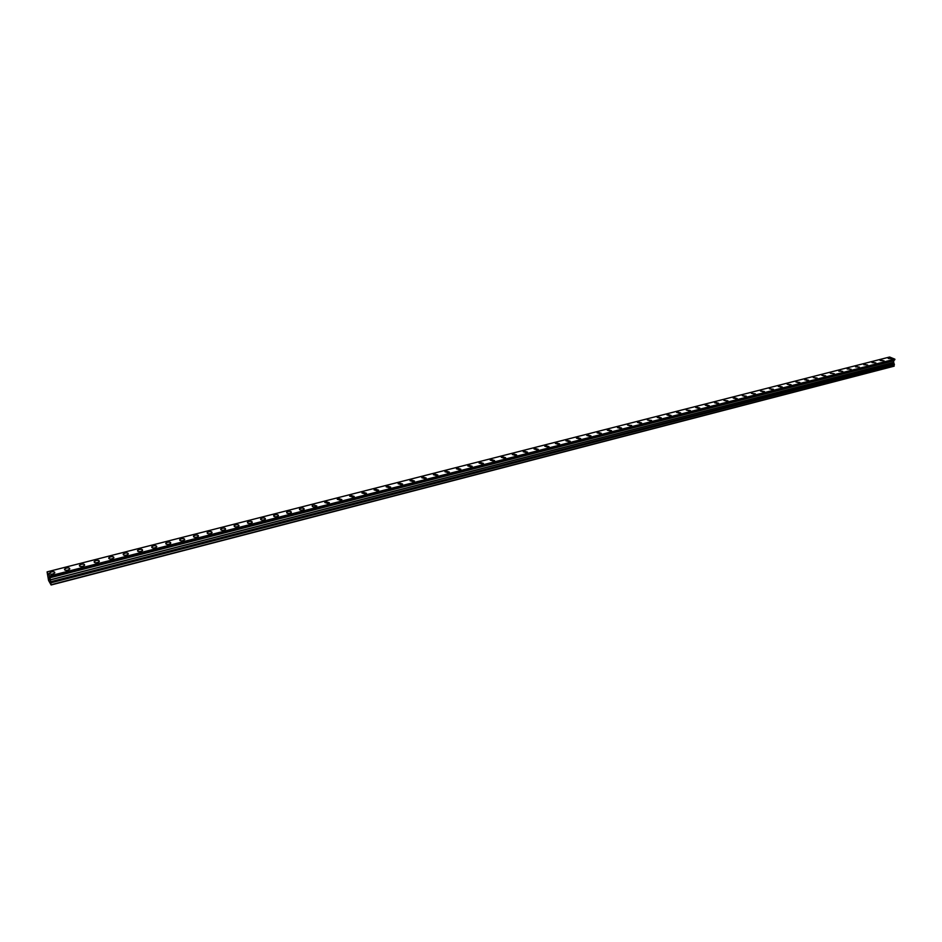 <?xml version="1.0" encoding="UTF-8"?>
<svg xmlns="http://www.w3.org/2000/svg" width="942" height="942" viewBox="0 0 942 942"><rect width="100%" height="100%" fill="white"/><g stroke="black" fill="none" stroke-linecap="round" stroke-linejoin="round"><path stroke-width="1.41" d="M52.811 574.008C50.409 574.408 49.325 574.067 49.549 572.983L51.492 571.888C53.882 571.5 54.966 571.841 54.754 572.913L52.811 574.008C50.409 574.408 49.325 574.067 49.549 572.983L51.492 571.888C53.882 571.488 54.966 571.841 54.754 572.913M67.836 570.157C65.445 570.558 64.35 570.216 64.562 569.133L66.47 568.061C68.86 567.673 69.944 568.014 69.732 569.086L67.836 570.157C65.445 570.558 64.35 570.216 64.562 569.133L66.47 568.061C68.86 567.673 69.944 568.014 69.732 569.086M82.708 566.354C80.329 566.743 79.234 566.401 79.446 565.33L81.318 564.27C83.697 563.893 84.78 564.234 84.58 565.306L82.708 566.354C80.329 566.743 79.234 566.401 79.446 565.33L81.318 564.27C83.697 563.881 84.78 564.223 84.58 565.294M96.013 560.525C98.392 560.137 99.475 560.478 99.275 561.55L97.438 562.574C95.06 562.963 93.976 562.621 94.176 561.55L96.013 560.525M97.438 562.574C95.06 562.963 93.976 562.621 94.176 561.55L96.013 560.514C98.392 560.137 99.475 560.478 99.275 561.538M112.039 558.841C109.661 559.218 108.577 558.877 108.777 557.817L110.579 556.793C112.946 556.416 114.029 556.769 113.829 557.829L112.039 558.841C109.672 559.218 108.577 558.877 108.777 557.817L110.579 556.804C112.946 556.416 114.029 556.757 113.829 557.829M126.499 555.132C124.132 555.509 123.049 555.168 123.237 554.108L125.003 553.119C127.358 552.742 128.442 553.084 128.253 554.143L126.487 555.132C124.132 555.509 123.049 555.168 123.237 554.108L125.003 553.119C127.358 552.742 128.442 553.084 128.253 554.143M140.817 551.47C138.462 551.835 137.367 551.494 137.556 550.446L139.286 549.469C141.641 549.092 142.725 549.433 142.548 550.493L140.817 551.47C138.462 551.847 137.367 551.506 137.556 550.446L139.286 549.469C141.641 549.092 142.725 549.433 142.548 550.493M155.006 547.832C152.651 548.197 151.568 547.855 151.744 546.807L153.44 545.854C155.795 545.489 156.878 545.83 156.702 546.878L155.006 547.832C152.651 548.209 151.568 547.867 151.744 546.807L153.44 545.854C155.795 545.477 156.878 545.818 156.702 546.878M169.054 544.229C166.71 544.594 165.627 544.252 165.792 543.204L167.464 542.274C169.807 541.909 170.891 542.251 170.726 543.298L169.054 544.229C166.71 544.606 165.627 544.264 165.792 543.216L167.464 542.274C169.807 541.909 170.891 542.239 170.726 543.287M182.983 540.661C180.64 541.026 179.557 540.684 179.722 539.648L181.359 538.718C183.69 538.365 184.785 538.706 184.62 539.742L182.983 540.661C180.64 541.026 179.557 540.684 179.722 539.648L181.359 538.73C183.69 538.365 184.785 538.694 184.62 539.742M196.772 537.128C194.441 537.493 193.357 537.152 193.51 536.116L195.124 535.209C197.455 534.856 198.538 535.186 198.385 536.233L196.772 537.128C194.452 537.493 193.357 537.152 193.522 536.116L195.124 535.209C197.455 534.844 198.538 535.186 198.385 536.222M210.443 533.631C208.123 533.984 207.04 533.643 207.181 532.607L208.771 531.724C211.09 531.37 212.174 531.712 212.021 532.748L210.443 533.631C208.123 533.984 207.04 533.643 207.181 532.619L208.771 531.724C211.09 531.37 212.174 531.712 212.021 532.736M223.996 530.158C221.676 530.511 220.581 530.181 220.734 529.145L222.288 528.274C224.596 527.92 225.68 528.262 225.538 529.286L223.984 530.158C221.676 530.511 220.581 530.169 220.734 529.145L222.288 528.274C224.596 527.92 225.68 528.262 225.538 529.286M237.408 526.719C235.1 527.073 234.016 526.731 234.146 525.707L235.677 524.847C237.985 524.506 239.068 524.847 238.938 525.871L237.408 526.719C235.1 527.073 234.016 526.731 234.146 525.707L235.677 524.859C237.985 524.506 239.068 524.835 238.938 525.86M250.713 523.316C248.405 523.658 247.322 523.328 247.452 522.304L248.947 521.456C251.255 521.114 252.338 521.456 252.209 522.48L250.713 523.316C248.405 523.658 247.322 523.328 247.452 522.304L248.947 521.468C251.255 521.114 252.338 521.456 252.209 522.469M263.89 519.937C261.593 520.278 260.51 519.949 260.628 518.924L262.1 518.1C264.396 517.759 265.479 518.1 265.361 519.113L263.89 519.937C261.593 520.278 260.51 519.949 260.628 518.936L262.1 518.1C264.396 517.759 265.479 518.1 265.361 519.113M275.135 514.779C277.419 514.438 278.514 514.779 278.396 515.78L276.948 516.593C274.664 516.934 273.569 516.605 273.686 515.592L275.135 514.779M276.948 516.593C274.664 516.934 273.569 516.593 273.686 515.58L275.135 514.768C277.419 514.438 278.514 514.768 278.396 515.78M288.052 511.482C290.336 511.141 291.419 511.482 291.313 512.483L289.9 513.272C287.616 513.614 286.521 513.284 286.639 512.271L288.052 511.482M289.9 513.272C287.616 513.614 286.521 513.272 286.639 512.271L288.052 511.471C290.336 511.141 291.419 511.471 291.313 512.483M302.723 509.987C300.451 510.328 299.356 509.987 299.462 508.986L300.863 508.209C303.136 507.879 304.219 508.209 304.113 509.21L302.723 509.987C300.451 510.328 299.356 509.987 299.462 508.986L300.863 508.209C303.136 507.868 304.219 508.209 304.113 509.21M315.44 506.737C313.168 507.067 312.085 506.725 312.179 505.736L313.545 504.959L316.806 505.972L315.44 506.737C313.168 507.067 312.085 506.737 312.179 505.736L313.556 504.971L316.806 505.96M328.04 503.499L324.778 502.51L326.132 501.756L329.382 502.757L328.04 503.499L324.778 502.51L326.132 501.756L329.382 502.745M340.533 500.308L337.271 499.307L338.602 498.565L341.852 499.566L340.533 500.308L337.271 499.307L338.602 498.565L341.852 499.566M352.92 497.129L349.659 496.14L350.954 495.41L354.216 496.41L352.92 497.129L349.659 496.14L350.954 495.41L354.216 496.41M363.212 492.289L366.473 493.278L365.19 493.985L361.928 492.996L363.212 492.289M365.19 493.985L361.928 492.996L363.212 492.277L366.473 493.278M377.365 490.876L374.104 489.887L375.363 489.181L378.613 490.17L377.365 490.864L374.104 489.887L375.363 489.181L378.613 490.17M389.435 487.779L386.161 486.802L387.397 486.107L390.659 487.096L389.423 487.779L386.161 486.79L387.397 486.107L390.659 487.085M401.386 484.718L398.125 483.729L399.337 483.058L402.599 484.035L401.386 484.718L398.125 483.741L399.337 483.058L402.599 484.047M413.244 481.68L409.982 480.703L411.171 480.031L414.433 481.021L413.244 481.68L409.982 480.703L411.183 480.031L414.433 481.009M425.007 478.666L421.745 477.688L422.911 477.041L426.173 478.018L425.007 478.666L421.745 477.688L422.911 477.041L426.173 478.018M436.664 475.686L433.402 474.709L434.556 474.062L437.818 475.039L436.664 475.675L433.402 474.709L434.556 474.062L437.818 475.039M448.215 472.719L444.954 471.754L446.096 471.118L449.358 472.083L448.215 472.719L444.954 471.754L446.096 471.118L449.358 472.095M459.684 469.787L456.411 468.81L457.529 468.198L460.791 469.163L459.684 469.787L456.423 468.822L457.529 468.198L460.791 469.163M471.047 466.867L467.785 465.901L468.88 465.301L472.142 466.266L471.047 466.867L467.785 465.913L468.88 465.301L472.142 466.266M482.316 463.982L479.054 463.028L480.137 462.428L483.399 463.393L482.316 463.982L479.054 463.028L480.137 462.428L483.399 463.382M493.49 461.121L490.229 460.167L491.288 459.578L494.55 460.532L493.49 461.121L490.229 460.167L491.288 459.578L494.55 460.532M504.582 458.283L501.309 457.329L502.357 456.752L505.618 457.706L504.582 458.283L501.309 457.329L502.357 456.752L505.618 457.706M515.568 455.469L512.307 454.515L513.331 453.938L516.605 454.892L515.568 455.469L512.307 454.515L513.331 453.95L516.605 454.904M526.472 452.678L523.21 451.724L524.223 451.159L527.485 452.113L526.472 452.678L523.21 451.724L524.223 451.171L527.485 452.113M537.293 449.899L534.02 448.957L535.021 448.404L538.282 449.358L537.293 449.899L534.02 448.957L535.021 448.404L538.282 449.358M548.02 447.156L544.747 446.214L545.724 445.672L548.998 446.614L548.02 447.156L544.747 446.214L545.724 445.672L548.998 446.614M558.653 444.424L555.391 443.494L556.345 442.964L559.619 443.906L558.653 444.424L555.391 443.494L556.345 442.964L559.619 443.894M569.215 441.727L565.942 440.797L566.884 440.267L570.157 441.209L569.215 441.727L565.942 440.797L566.884 440.267L570.157 441.197M579.683 439.043L576.41 438.112L577.34 437.594L580.613 438.525L579.683 439.043L576.41 438.112L577.34 437.606L580.613 438.536M590.057 436.382L586.795 435.451L587.714 434.945L590.975 435.875L590.057 436.382L586.795 435.463L587.714 434.957L590.975 435.875M600.36 433.744L597.098 432.825L597.993 432.319L601.267 433.249L597.098 432.825L601.267 433.249M610.581 431.13L607.307 430.211L608.202 429.717L611.476 430.635L607.307 430.211L611.476 430.635M620.719 428.528L617.457 427.609L618.329 427.126L621.59 428.045L617.457 427.621L621.59 428.057M630.787 425.949L627.513 425.042L631.646 425.478M640.76 423.405L637.487 422.487L638.335 422.016L641.608 422.934L637.487 422.487L641.608 422.934M650.663 420.862L647.389 419.955L651.499 420.403M660.495 418.342L657.222 417.447L661.308 417.895L657.222 417.447L658.034 416.988L661.308 417.895M670.233 415.846L666.971 414.951L667.772 414.504L671.045 415.41L670.233 415.846L666.971 414.951L667.772 414.504L671.045 415.398M677.439 412.043L680.713 412.937L679.912 413.373L676.639 412.478L677.439 412.043M679.912 413.373L676.639 412.478L680.713 412.926M689.509 410.912L686.235 410.017L690.298 410.477M699.035 408.475L695.761 407.58L696.538 407.156L699.812 408.051L695.761 407.58L699.812 408.051M708.49 406.049L705.217 405.166L705.982 404.742L709.244 405.637L705.217 405.166L709.244 405.637M717.863 403.647L714.601 402.764L715.343 402.352L718.616 403.235L717.863 403.647L714.589 402.764L718.616 403.235M727.177 401.268L723.903 400.385L727.919 400.856M736.42 398.89L733.147 398.019L733.877 397.618L737.139 398.501M745.581 396.547L742.308 395.675L746.299 396.158M754.683 394.215L751.41 393.344L755.39 393.827M763.715 391.907L760.441 391.036L764.409 391.519M772.687 389.611L769.414 388.752L773.37 389.234M781.589 387.327L778.316 386.467L778.987 386.102L782.26 386.962M790.42 385.066L787.147 384.206L791.08 384.701M799.181 382.817L795.908 381.969L799.84 382.452M807.895 380.58L804.621 379.744L805.269 379.39L808.53 380.238M816.526 378.378L813.264 377.53L817.173 378.025M825.11 376.176L821.836 375.34L825.734 375.834M830.314 373.291L834.247 373.656M838.769 371.124L842.725 371.372M839.416 370.665L842.69 371.501L839.416 370.665M847.152 368.981L851.109 369.229M847.8 368.534L851.073 369.346L847.8 368.534M855.489 366.838L859.434 367.109M856.125 366.403L859.398 367.227L856.125 366.403M863.767 364.731L867.7 364.99M864.391 364.295L867.664 365.107L864.391 364.295M871.986 362.623L875.907 362.894M872.598 362.199L875.872 363.011L872.598 362.199M880.134 360.539L884.055 360.81M880.746 360.115L884.02 360.927L880.746 360.115M888.235 358.466L892.145 358.749M888.836 358.054L892.109 358.855L888.836 358.054M47.112 571.865L889.601 357.018L894.818 359.149L49.702 576.163L51.115 584.982L48.548 580.425L47.1 571.994L49.702 576.163M51.115 584.982L893.946 366.226L893.652 360.833L894.888 359.291M48.678 577.14L48.96 578.211M48.819 577.976L49.231 579.248L48.937 577.576M48.631 576.975L49.219 579.236M49.29 578.235L49.596 579.836M50.574 581.92L894.135 363.848L50.574 581.92M49.738 576.987L894.5 359.997L49.738 576.987M894.818 359.149L49.643 575.974M894.276 365.967L51.174 584.723M894.9 359.349L49.726 576.245M894.876 359.62L49.785 576.586M894.853 359.667L49.785 576.645M894.511 359.879L49.714 576.845M894.488 360.115L49.761 577.128M893.687 360.751L49.62 577.764M893.652 360.833L49.632 577.858M893.511 362.411L49.973 579.883M893.522 362.517L50.008 580.025M894.146 363.742L50.55 581.779M894.123 363.965L50.609 582.062M894.405 364.424L50.821 582.745M894.417 364.495L50.844 582.839"/></g></svg>
